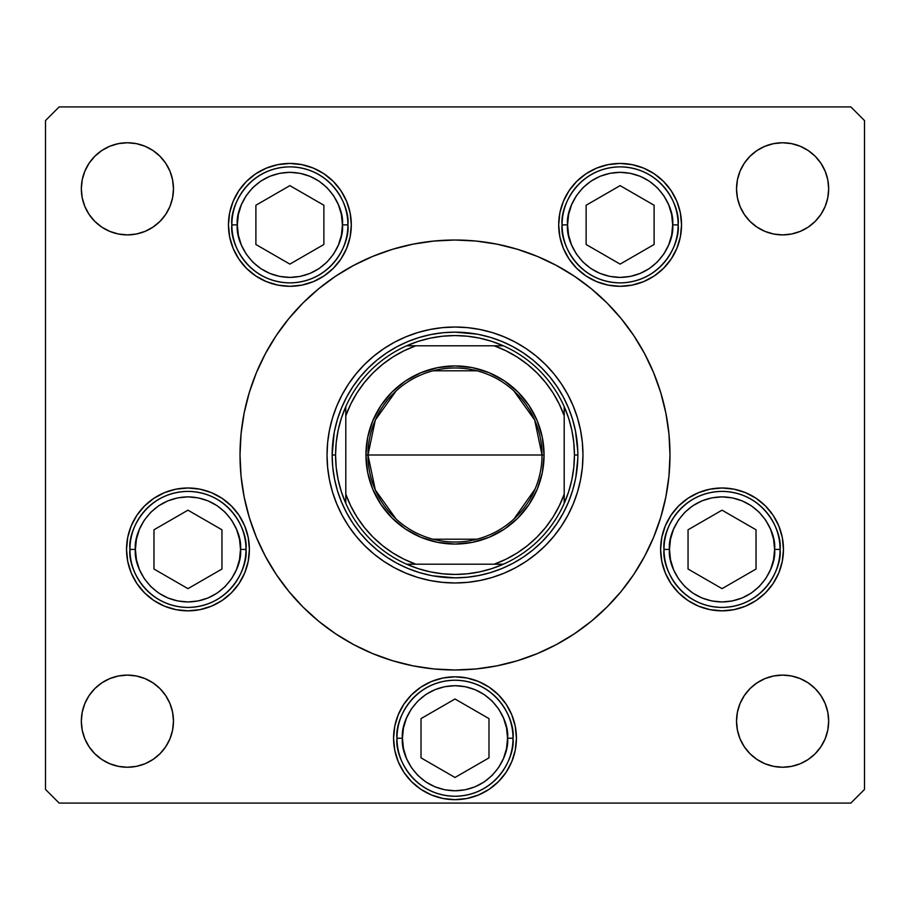 <?xml version="1.0" encoding="UTF-8"?>
<svg xmlns="http://www.w3.org/2000/svg" width="910" height="910" viewBox="0 0 910 910"><rect width="100%" height="100%" fill="white"/><g stroke="black" fill="none" stroke-linecap="round" stroke-linejoin="round"><path stroke-width="1.36" d="M514.036 248.271L496.94 244.142L514.036 248.271L496.94 244.142L476.078 241.048L455 240.012L433.922 241.048L413.06 244.142L392.597 249.272L372.725 256.381L353.66 265.401L335.562 276.242L318.614 288.811L302.985 302.985L288.811 318.614L276.242 335.562L265.401 353.66L272.431 341.477M409.614 244.858L392.597 249.272M241.423 430.43L243.345 417.326L241.048 433.922L240.012 455A214.987 214.987 0 0 1 455 240.012A214.987 214.987 0 0 1 669.987 455A214.987 214.987 0 0 0 644.576 353.615M395.964 661.729L413.06 665.858L395.964 661.729L413.06 665.858L433.922 668.952L455 669.987L476.078 668.952L496.94 665.858L517.403 660.728L537.275 653.619L556.34 644.598L574.438 633.758L591.386 621.189L607.015 607.015L621.189 591.386L633.758 574.438L644.598 556.34L637.569 568.523M500.386 665.142L517.403 660.728M668.577 479.57L666.655 492.674L668.952 476.078L669.987 455A214.987 214.987 0 0 1 455 669.987A214.987 214.987 0 0 1 240.012 455A214.987 214.987 0 0 0 265.424 556.385M265.424 353.615A214.987 214.987 0 0 0 240.012 455L241.048 476.078L244.142 496.94L249.272 517.403L256.381 537.275L250.887 522.499L256.381 537.275L265.401 556.34L276.242 574.438L288.811 591.386L302.985 607.015L318.614 621.189L335.562 633.758L353.66 644.598L372.725 653.619L392.597 660.728L413.06 665.858M644.576 556.385A214.987 214.987 0 0 0 669.987 455L668.952 433.922L665.858 413.06L660.728 392.597L653.619 372.725L659.113 387.501L653.619 372.725L644.598 353.66L633.758 335.562L621.189 318.614L607.015 302.985L591.386 288.811L574.438 276.242L556.34 265.401L537.275 256.381L517.403 249.272L496.94 244.142M243.345 417.326L241.048 433.922L243.345 417.326M666.655 492.674L668.952 476.078L666.655 492.674M573.277 503.867A127.969 127.969 0 0 0 582.969 455.011A127.969 127.969 0 0 1 455 582.969A127.969 127.969 0 0 1 327.031 455A127.969 127.969 0 0 0 336.723 503.867M336.814 504.083A127.969 127.969 0 0 0 342.069 515.185M342.217 515.458A127.969 127.969 0 0 0 356.026 536.115M356.128 536.252A127.969 127.969 0 0 0 373.748 553.871M373.885 553.974A127.969 127.969 0 0 0 394.542 567.783M394.815 567.931A127.969 127.969 0 0 0 405.917 573.186M406.133 573.277A127.969 127.969 0 0 0 503.867 573.277M504.083 573.186A127.969 127.969 0 0 0 515.185 567.931M515.458 567.783A127.969 127.969 0 0 0 536.115 553.974M536.252 553.871A127.969 127.969 0 0 0 553.871 536.252M553.974 536.115A127.969 127.969 0 0 0 567.783 515.458M567.931 515.185A127.969 127.969 0 0 0 573.186 504.083M633.838 335.676A214.987 214.987 0 0 0 574.324 276.162M556.385 265.424A214.987 214.987 0 0 0 353.615 265.424M335.676 276.162A214.987 214.987 0 0 0 276.162 335.676M351.305 224.872A61.425 61.425 0 0 1 289.88 286.297A61.425 61.425 0 0 1 228.456 224.872L229.638 212.883L233.131 201.36L238.807 190.747L246.451 181.431L255.755 173.799L266.38 168.123L277.903 164.63L289.88 163.447L301.87 164.63L313.393 168.123L324.005 173.799L333.322 181.431L340.954 190.747L346.63 201.36L350.134 212.883L351.305 224.872L350.134 236.85L346.63 248.373L340.954 258.997L333.322 268.302L324.005 275.946L313.393 281.622L301.87 285.114L289.88 286.297L277.903 285.114L266.38 281.622L255.755 275.946L246.451 268.302L238.807 258.997L233.131 248.373L229.638 236.85L228.456 224.872A61.425 61.425 0 0 1 289.88 163.447A61.425 61.425 0 0 1 351.305 224.872M681.544 224.872A61.425 61.425 0 0 1 620.119 286.297A61.425 61.425 0 0 1 558.695 224.872L559.866 212.883L563.37 201.36L569.046 190.747L576.678 181.431L585.994 173.799L596.607 168.123L608.13 164.63L620.119 163.447L632.097 164.63L643.62 168.123L654.244 173.799L663.549 181.431L671.193 190.747L676.869 201.36L680.361 212.883L681.544 224.872L680.361 236.85L676.869 248.373L671.193 258.997L663.549 268.302L654.244 275.946L643.62 281.622L632.097 285.114L620.119 286.297L608.13 285.114L596.607 281.622L585.994 275.946L576.678 268.302L569.046 258.997L563.37 248.373L559.866 236.85L558.695 224.872A61.425 61.425 0 0 1 620.119 163.447A61.425 61.425 0 0 1 681.544 224.872M783.464 549.413A61.425 61.425 0 0 1 722.039 610.837A61.425 61.425 0 0 1 660.614 549.413L661.797 537.435L665.29 525.912L670.966 515.288L678.61 505.983L687.914 498.339L698.527 492.663L710.05 489.171L722.039 487.987L734.017 489.171L745.54 492.663L756.164 498.339L765.469 505.983L773.113 515.288L778.789 525.912L782.282 537.435L783.464 549.413L782.282 561.39L778.789 572.913L773.113 583.538L765.469 592.842L756.164 600.486L745.54 606.162L734.017 609.654L722.039 610.837L710.05 609.654L698.527 606.162L687.914 600.486L678.61 592.842L670.966 583.538L665.29 572.913L661.797 561.39L660.614 549.413A61.425 61.425 0 0 1 722.039 487.987A61.425 61.425 0 0 1 783.464 549.413M516.425 738.237A61.425 61.425 0 0 1 455 799.663A61.425 61.425 0 0 1 393.575 738.237L394.758 726.26L398.25 714.737L403.926 704.112L411.57 694.808L420.875 687.164L431.499 681.488L443.022 677.995L455 676.812L466.978 677.995L478.501 681.488L489.125 687.164L498.43 694.808L506.074 704.112L511.75 714.737L515.242 726.26L516.425 738.237L515.242 750.215L511.75 761.738L506.074 772.362L498.43 781.667L489.125 789.311L478.501 794.987L466.978 798.48L455 799.663L443.022 798.48L431.499 794.987L420.875 789.311L411.57 781.667L403.926 772.362L398.25 761.738L394.758 750.215L393.575 738.237A61.425 61.425 0 0 1 455 676.812A61.425 61.425 0 0 1 516.425 738.237M249.386 549.413A61.425 61.425 0 0 1 187.96 610.837A61.425 61.425 0 0 1 126.535 549.413L127.718 537.435L131.211 525.912L136.887 515.288L144.531 505.983L153.835 498.339L164.46 492.663L175.983 489.171L187.96 487.987L199.95 489.171L211.473 492.663L222.085 498.339L231.39 505.983L239.034 515.288L244.71 525.912L248.202 537.435L249.386 549.413L248.202 561.39L244.71 572.913L239.034 583.538L231.39 592.842L222.085 600.486L211.473 606.162L199.95 609.654L187.96 610.837L175.983 609.654L164.46 606.162L153.835 600.486L144.531 592.842L136.887 583.538L131.211 572.913L127.718 561.39L126.535 549.413A61.425 61.425 0 0 1 187.96 487.987A61.425 61.425 0 0 1 249.386 549.413M820.9 695.581L825.165 703.544L827.782 712.189L828.669 721.175A46.069 46.069 0 0 1 782.6 767.244A46.069 46.069 0 0 1 736.531 721.175L737.418 712.189L740.035 703.544L744.3 695.581L750.022 688.597L757.006 682.875L764.969 678.61L773.614 675.993L782.6 675.106L791.586 675.993L800.231 678.61L808.194 682.875L815.178 688.597L820.9 695.581L825.165 703.544L827.782 712.189L828.669 721.175L827.782 730.161L825.165 738.806L820.9 746.769L815.178 753.753L808.194 759.475L800.231 763.74L791.586 766.356L782.6 767.244L773.614 766.356L764.969 763.74L757.006 759.475L750.022 753.753L744.3 746.769L740.035 738.806L737.418 730.161L736.531 721.175L737.418 712.189L740.035 703.544L744.3 695.581M173.469 188.825A46.069 46.069 0 0 1 127.4 234.894A46.069 46.069 0 0 1 81.331 188.825L82.218 179.839L84.835 171.194L89.1 163.231L94.822 156.247L101.806 150.525L109.769 146.26L118.414 143.643L127.4 142.756L136.386 143.643L145.031 146.26L152.994 150.525L159.978 156.247L165.7 163.231L169.965 171.194L172.582 179.839L173.469 188.825L172.582 197.811L169.965 206.456L165.7 214.419L159.978 221.403L152.994 227.125L145.031 231.39L136.386 234.006L127.4 234.894L118.414 234.006L109.769 231.39L101.806 227.125L94.822 221.403L89.1 214.419L84.835 206.456L82.218 197.811L81.331 188.825A46.069 46.069 0 0 1 127.4 142.756A46.069 46.069 0 0 1 173.469 188.825L172.582 197.811L169.965 206.456L165.7 214.419M828.669 188.825A46.069 46.069 0 0 1 782.6 234.894A46.069 46.069 0 0 1 736.531 188.825L737.418 179.839L740.035 171.194L744.3 163.231L750.022 156.247L757.006 150.525L764.969 146.26L773.614 143.643L782.6 142.756L791.586 143.643L800.231 146.26L808.194 150.525L815.178 156.247L820.9 163.231L825.165 171.194L827.782 179.839L828.669 188.825L827.782 197.811L825.165 206.456L820.9 214.419L815.178 221.403L808.194 227.125L800.231 231.39L791.586 234.006L782.6 234.894L773.614 234.006L764.969 231.39L757.006 227.125L750.022 221.403L744.3 214.419L740.035 206.456L737.418 197.811L736.531 188.825A46.069 46.069 0 0 1 782.6 142.756A46.069 46.069 0 0 1 828.669 188.825L827.782 197.811L825.165 206.456L820.9 214.419M165.7 695.581L169.965 703.544L172.582 712.189L173.469 721.175A46.069 46.069 0 0 1 127.4 767.244A46.069 46.069 0 0 1 81.331 721.175L82.218 712.189L84.835 703.544L89.1 695.581L94.822 688.597L101.806 682.875L109.769 678.61L118.414 675.993L127.4 675.106L136.386 675.993L145.031 678.61L152.994 682.875L159.978 688.597L165.7 695.581L169.965 703.544L172.582 712.189L173.469 721.175L172.582 730.161L169.965 738.806L165.7 746.769L159.978 753.753L152.994 759.475L145.031 763.74L136.386 766.356L127.4 767.244L118.414 766.356L109.769 763.74L101.806 759.475L94.822 753.753L89.1 746.769L84.835 738.806L82.218 730.161L81.331 721.175L82.218 712.189L84.835 703.544L89.1 695.581M45.5 789.425L45.5 120.575L45.5 789.425L59.15 803.075L850.85 803.075L59.15 803.075L45.5 789.425M864.5 120.575L864.5 789.425L864.5 120.575L850.85 106.925L59.15 106.925L850.85 106.925L864.5 120.575M395.964 248.271L413.06 244.142L395.964 248.271M500.386 244.858L517.403 249.272L500.386 244.858M514.036 661.729L496.94 665.858L514.036 661.729M409.614 665.142L392.597 660.728L409.614 665.142M850.85 803.075L864.5 789.425L850.85 803.075M59.15 106.925L45.5 120.575L59.15 106.925M270.6 565.531L265.401 556.34M639.4 344.469L644.598 353.66M152.994 227.125L145.031 231.39L136.386 234.006L127.4 234.894L118.414 234.006L109.769 231.39L101.806 227.125M89.1 214.419L84.835 206.456L82.218 197.811L81.331 188.825M84.835 171.194L89.1 163.231M136.386 143.643L145.031 146.26L152.994 150.525M165.7 163.231L169.965 171.194M740.035 171.194L744.3 163.231M791.586 143.643L800.231 146.26L808.194 150.525M820.9 163.231L825.165 171.194M808.194 227.125L800.231 231.39L791.586 234.006L782.6 234.894L773.614 234.006L764.969 231.39L757.006 227.125M744.3 214.419L740.035 206.456L737.418 197.811L736.531 188.825M101.806 682.875L109.769 678.61L118.414 675.993L127.4 675.106L136.386 675.993L145.031 678.61L152.994 682.875M169.965 738.806L165.7 746.769M118.414 766.356L109.769 763.74L101.806 759.475M89.1 746.769L84.835 738.806M825.165 738.806L820.9 746.769M773.614 766.356L764.969 763.74L757.006 759.475M744.3 746.769L740.035 738.806M757.006 682.875L764.969 678.61L773.614 675.993L782.6 675.106L791.586 675.993L800.231 678.61L808.194 682.875M81.331 721.175A46.069 46.069 0 0 1 127.4 675.106A46.069 46.069 0 0 1 173.469 721.175M736.531 721.175A46.069 46.069 0 0 1 782.6 675.106A46.069 46.069 0 0 1 828.669 721.175M239.034 515.288L237.885 513.627M222.085 498.339L219.537 496.724M153.835 600.486L155.269 601.419M515.242 726.26L511.75 714.737M489.125 687.164L478.501 681.488M411.57 781.667L414.027 783.999M443.022 798.48L455 799.663M466.978 798.48L478.501 794.987M756.164 498.339L754.254 497.11M678.61 505.983L678.041 506.551M670.966 583.538L672.115 585.198M687.914 600.486L689.939 601.783M576.678 181.431L569.046 190.747M346.63 201.36L340.954 190.747M276.162 574.324A214.987 214.987 0 0 0 335.676 633.838M353.615 644.576A214.987 214.987 0 0 0 556.385 644.576M574.324 633.838A214.987 214.987 0 0 0 633.838 574.324M644.598 556.34L653.619 537.275L660.728 517.403L665.858 496.94L668.952 476.078M265.401 353.66L256.381 372.725L249.272 392.597L244.142 413.06L241.048 433.922M336.723 406.133A127.969 127.969 0 0 0 327.031 454.989L327.646 442.453L329.488 430.032L332.537 417.849L336.768 406.031L342.137 394.678L348.598 383.906L356.083 373.817L364.512 364.512L373.817 356.083L383.906 348.598L394.678 342.137L406.031 336.768L417.849 332.537L430.032 329.488L442.453 327.646L455 327.031L467.547 327.646L479.968 329.488L492.151 332.537L503.969 336.768L515.322 342.137L526.094 348.598L536.183 356.083L545.488 364.512L553.917 373.817L561.402 383.906L567.863 394.678L573.232 406.031L577.463 417.849L580.512 430.032L582.354 442.453L582.969 455L582.354 467.547L580.512 479.968L577.463 492.151L573.232 503.969L567.863 515.322L561.402 526.094L553.917 536.183L545.488 545.488L536.183 553.917L526.094 561.402L515.322 567.863L503.969 573.232L492.151 577.463L479.968 580.512L467.547 582.354L455 582.969L442.453 582.354L430.032 580.512L417.849 577.463L406.031 573.232L394.678 567.863L383.906 561.402L373.817 553.917L364.512 545.488L356.083 536.183L348.598 526.094L342.137 515.322L336.768 503.969L332.537 492.151L329.488 479.968L327.646 467.547L327.031 455A127.969 127.969 0 0 1 455 327.031A127.969 127.969 0 0 1 582.969 455A127.969 127.969 0 0 0 573.277 406.133M659.113 522.499L653.619 537.275M250.887 387.501L256.381 372.725M575.484 431.033L572.561 419.339L575.484 431.033L577.793 451.337M502.013 341.5L490.661 337.439L502.013 341.5L512.91 346.653L523.25 352.852L532.93 360.03L541.871 368.129L549.97 377.07L557.148 386.75L563.347 397.09L568.5 407.987L572.561 419.339M431.033 334.516L419.339 337.439L431.033 334.516L442.954 332.741L455 332.15L477.159 334.163M458.663 332.207L451.337 332.207M341.5 407.987L337.439 419.339L341.5 407.987L346.653 397.09L352.852 386.75L360.03 377.07L368.129 368.129L377.07 360.03L386.75 352.852L397.09 346.653L407.987 341.5L419.339 337.439M334.516 478.967L337.439 490.661L334.516 478.967L332.741 467.046L332.15 455L334.163 432.841M332.207 451.337L332.15 455L335.562 455L332.15 455A122.85 122.85 0 0 0 455 577.85A122.85 122.85 0 0 0 577.85 455A122.85 122.85 0 0 1 455 577.85A122.85 122.85 0 0 1 332.15 455A122.85 122.85 0 0 1 455 332.15A122.85 122.85 0 0 1 577.85 455L574.438 455A119.438 119.438 0 0 1 564.2 503.378L568.648 491.753L571.855 479.729L573.789 467.433L574.438 455L573.789 442.567L571.855 430.271L568.648 418.247L564.2 406.622A119.438 119.438 0 0 1 574.438 455L577.85 455A122.85 122.85 0 0 0 455 332.15A122.85 122.85 0 0 0 332.15 455L332.207 458.663M407.987 568.5L419.339 572.561L407.987 568.5L397.09 563.347L386.75 557.148L377.07 549.97L368.129 541.871L360.03 532.93L352.852 523.25L346.653 512.91L341.5 502.013L337.439 490.661M478.967 575.484L490.661 572.561L478.967 575.484L467.046 577.259L455 577.85L432.841 575.837M451.337 577.793L458.663 577.793M568.5 502.013L572.561 490.661L568.5 502.013L563.347 512.91L557.148 523.25L549.97 532.93L541.871 541.871L532.93 549.97L523.25 557.148L512.91 563.347L502.013 568.5L490.661 572.561M577.793 458.663L575.837 477.159M573.186 405.917A127.969 127.969 0 0 0 567.931 394.815M567.783 394.542A127.969 127.969 0 0 0 553.974 373.885M553.871 373.748A127.969 127.969 0 0 0 536.252 356.128M536.115 356.026A127.969 127.969 0 0 0 515.458 342.217M515.185 342.069A127.969 127.969 0 0 0 504.083 336.814M503.867 336.723A127.969 127.969 0 0 0 406.133 336.723M405.917 336.814A127.969 127.969 0 0 0 394.815 342.069M394.542 342.217A127.969 127.969 0 0 0 373.885 356.026M373.748 356.128A127.969 127.969 0 0 0 356.128 373.748M356.026 373.885A127.969 127.969 0 0 0 342.217 394.542M342.069 394.815A127.969 127.969 0 0 0 336.814 405.917M334.516 431.033L337.439 419.339L334.516 431.033M478.967 334.516L490.661 337.439L478.967 334.516M575.484 478.967L572.561 490.661L575.484 478.967M431.033 575.484L419.339 572.561L431.033 575.484M135.408 549.413C133.292 534.045 149.069 497.577 187.96 496.86C226.863 497.577 242.629 534.045 240.513 549.413L245.973 549.413C248.305 532.441 230.901 492.196 187.96 491.4C145.02 492.196 127.616 532.441 129.948 549.413L135.408 549.413L136.42 539.164L139.412 529.301L144.269 520.213L150.798 512.25L158.761 505.721L167.85 500.864L177.712 497.872L187.96 496.86L198.209 497.872L208.071 500.864L217.16 505.721L225.123 512.25L231.652 520.213L236.509 529.301L239.501 539.164L240.513 549.413L239.501 559.661L236.509 569.524L231.652 578.612L225.123 586.575L217.16 593.104L208.071 597.961L198.209 600.953L187.96 601.965L177.712 600.953L167.85 597.961L158.761 593.104L150.798 586.575L144.269 578.612L139.412 569.524L136.42 559.661L135.408 549.413L129.948 549.413A58.012 58.012 0 0 1 187.96 491.4A58.012 58.012 0 0 1 245.973 549.413A58.012 58.012 0 0 1 187.96 607.425A58.012 58.012 0 0 1 129.948 549.413C127.616 566.384 145.02 606.629 187.96 607.425C230.901 606.629 248.305 566.384 245.973 549.413L240.513 549.413C242.629 564.78 226.863 601.248 187.96 601.965C149.069 601.248 133.292 564.78 135.408 549.413M153.972 529.791L153.972 569.034L187.96 588.656L221.949 569.034L221.949 529.791L187.96 510.169L153.972 529.791L187.96 510.169L221.949 529.791L221.949 569.034L187.96 588.656L153.972 569.034L153.972 529.791M669.487 549.413C667.371 534.045 683.137 497.577 722.039 496.86C760.931 497.577 776.708 534.045 774.592 549.413L780.052 549.413C782.384 532.441 764.98 492.196 722.039 491.4C679.099 492.196 661.695 532.441 664.027 549.413L669.487 549.413L670.499 539.164L673.491 529.301L678.348 520.213L684.877 512.25L692.84 505.721L701.928 500.864L711.791 497.872L722.039 496.86L732.288 497.872L742.151 500.864L751.239 505.721L759.202 512.25L765.731 520.213L770.588 529.301L773.58 539.164L774.592 549.413L773.58 559.661L770.588 569.524L765.731 578.612L759.202 586.575L751.239 593.104L742.151 597.961L732.288 600.953L722.039 601.965L711.791 600.953L701.928 597.961L692.84 593.104L684.877 586.575L678.348 578.612L673.491 569.524L670.499 559.661L669.487 549.413L664.027 549.413A58.012 58.012 0 0 1 722.039 491.4A58.012 58.012 0 0 1 780.052 549.413A58.012 58.012 0 0 1 722.039 607.425A58.012 58.012 0 0 1 664.027 549.413C661.695 566.384 679.099 606.629 722.039 607.425C764.98 606.629 782.384 566.384 780.052 549.413L774.592 549.413C776.708 564.78 760.931 601.248 722.039 601.965C683.137 601.248 667.371 564.78 669.487 549.413M688.051 529.791L688.051 569.034L722.039 588.656L756.028 569.034L756.028 529.791L722.039 510.169L688.051 529.791L722.039 510.169L756.028 529.791L756.028 569.034L722.039 588.656L688.051 569.034L688.051 529.791M402.447 738.237C400.332 722.87 416.098 686.402 455 685.685C493.902 686.402 509.668 722.87 507.552 738.237L513.012 738.237C515.344 721.266 497.941 681.021 455 680.225C412.059 681.021 394.656 721.266 396.988 738.237L402.447 738.237L403.46 727.989L406.451 718.127L411.309 709.038L417.838 701.075L425.8 694.546L434.889 689.689L444.751 686.697L455 685.685L465.249 686.697L475.111 689.689L484.2 694.546L492.162 701.075L498.691 709.038L503.548 718.127L506.54 727.989L507.552 738.237L506.54 748.486L503.548 758.348L498.691 767.437L492.162 775.4L484.2 781.929L475.111 786.786L465.249 789.778L455 790.79L444.751 789.778L434.889 786.786L425.8 781.929L417.838 775.4L411.309 767.437L406.451 758.348L403.46 748.486L402.447 738.237L396.988 738.237A58.012 58.012 0 0 1 455 680.225A58.012 58.012 0 0 1 513.012 738.237A58.012 58.012 0 0 1 455 796.25A58.012 58.012 0 0 1 396.988 738.237C394.656 755.209 412.059 795.454 455 796.25C497.941 795.454 515.344 755.209 513.012 738.237L507.552 738.237C509.668 753.605 493.902 790.073 455 790.79C416.098 790.073 400.332 753.605 402.447 738.237M421.012 718.616L421.012 757.859L455 777.481L488.988 757.859L488.988 718.616L455 698.994L421.012 718.616L455 698.994L488.988 718.616L488.988 757.859L455 777.481L421.012 757.859L421.012 718.616M567.567 224.872C565.451 209.493 581.217 173.036 620.119 172.32C659.011 173.036 674.776 209.493 672.672 224.872L678.132 224.872C680.464 207.901 663.06 167.645 620.119 166.86C577.179 167.645 559.775 207.901 562.107 224.872L567.567 224.872L568.579 214.612L571.56 204.761L576.417 195.673L582.957 187.71L590.92 181.17L600.009 176.312L609.859 173.332L620.119 172.32L630.368 173.332L640.231 176.312L649.308 181.17L657.282 187.71L663.811 195.673L668.668 204.761L671.66 214.612L672.672 224.872L671.66 235.121L668.668 244.983L663.811 254.061L657.282 262.034L649.308 268.564L640.231 273.421L630.368 276.412L620.119 277.425L609.859 276.412L600.009 273.421L590.92 268.564L582.957 262.034L576.417 254.061L571.56 244.983L568.579 235.121L567.567 224.872L562.107 224.872A58.012 58.012 0 0 1 620.119 166.86A58.012 58.012 0 0 1 678.132 224.872A58.012 58.012 0 0 1 620.119 282.885A58.012 58.012 0 0 1 562.107 224.872C559.775 241.844 577.179 282.089 620.119 282.885C663.06 282.089 680.464 241.844 678.132 224.872L672.672 224.872C674.776 240.24 659.011 276.708 620.119 277.425C581.217 276.708 565.451 240.24 567.567 224.872M586.131 205.25L586.131 244.494L620.119 264.116L654.108 244.494L654.108 205.25L620.119 185.629L586.131 205.25L620.119 185.629L654.108 205.25L654.108 244.494L620.119 264.116L586.131 244.494L586.131 205.25M237.328 224.872C235.224 209.493 250.989 173.036 289.88 172.32C328.783 173.036 344.549 209.493 342.433 224.872L347.893 224.872C350.225 207.901 332.821 167.645 289.88 166.86C246.94 167.645 229.536 207.901 231.868 224.872L237.328 224.872L238.34 214.612L241.332 204.761L246.189 195.673L252.718 187.71L260.692 181.17L269.769 176.312L279.632 173.332L289.88 172.32L300.141 173.332L309.991 176.312L319.08 181.17L327.043 187.71L333.583 195.673L338.44 204.761L341.421 214.612L342.433 224.872L341.421 235.121L338.44 244.983L333.583 254.061L327.043 262.034L319.08 268.564L309.991 273.421L300.141 276.412L289.88 277.425L279.632 276.412L269.769 273.421L260.692 268.564L252.718 262.034L246.189 254.061L241.332 244.983L238.34 235.121L237.328 224.872L231.868 224.872A58.012 58.012 0 0 1 289.88 166.86A58.012 58.012 0 0 1 347.893 224.872A58.012 58.012 0 0 1 289.88 282.885A58.012 58.012 0 0 1 231.868 224.872C229.536 241.844 246.94 282.089 289.88 282.885C332.821 282.089 350.225 241.844 347.893 224.872L342.433 224.872C344.549 240.24 328.783 276.708 289.88 277.425C250.989 276.708 235.224 240.24 237.328 224.872M255.892 205.25L255.892 244.494L289.88 264.116L323.869 244.494L323.869 205.25L289.88 185.629L255.892 205.25L289.88 185.629L323.869 205.25L323.869 244.494L289.88 264.116L255.892 244.494L255.892 205.25M396.1 519.053L375.318 489.978L367.981 455A87.019 87.019 0 0 0 455 542.019A87.019 87.019 0 0 0 542.019 455L544.066 455A89.066 89.066 0 0 1 455 544.066A89.066 89.066 0 0 1 365.934 455L542.019 455A87.019 87.019 0 0 1 455 542.019A87.019 87.019 0 0 1 367.981 455L375.318 420.022L396.1 390.947M535.046 489.125L513.9 519.053M476.976 539.198L433.024 539.198M406.622 345.8A119.438 119.438 0 0 1 503.378 345.8L491.753 341.352L479.729 338.145L467.433 336.211L455 335.562L442.567 336.211L430.271 338.145L418.247 341.352L406.622 345.8A119.438 119.438 0 0 0 345.8 406.622L341.352 418.247L338.145 430.271L336.211 442.567L335.562 455A119.438 119.438 0 0 1 345.8 406.622L345.8 503.378A119.438 119.438 0 0 1 335.562 455L336.211 467.433L338.145 479.729L341.352 491.753L345.8 503.378A119.438 119.438 0 0 0 406.622 564.2L418.247 568.648L430.271 571.855L442.567 573.789L455 574.438L467.433 573.789L479.729 571.855L491.753 568.648L503.378 564.2A119.438 119.438 0 0 1 406.622 564.2L503.378 564.2A119.438 119.438 0 0 0 564.2 503.378L564.2 406.622A119.438 119.438 0 0 0 503.378 345.8L406.622 345.8A119.438 119.438 0 0 0 345.8 406.622L345.8 494.21L350.771 505.971L357.004 517.13L364.432 527.527L372.963 537.036L382.473 545.568L392.87 552.996L404.029 559.229L415.79 564.2L494.21 564.2L505.971 559.229L517.13 552.996L527.527 545.568L537.036 537.036L545.568 527.527L552.996 517.13L559.229 505.971L564.2 494.21L564.2 415.79L559.229 404.029L552.996 392.87L545.568 382.473L537.036 372.963L527.527 364.432L517.13 357.004L505.971 350.771L494.21 345.8L415.79 345.8L404.029 350.771L392.87 357.004L382.473 364.432L372.963 372.963L364.432 382.473L357.004 392.87L350.771 404.029L345.8 415.79A116.025 116.025 0 0 1 415.79 345.8L406.622 345.8M659.113 387.501L653.619 372.725M250.887 522.499L256.381 537.275M544.066 455L542.36 472.381L537.287 489.079L529.051 504.481L517.983 517.983L504.481 529.051L489.079 537.287L472.381 542.36L455 544.066L437.619 542.36L420.921 537.287L405.519 529.051L392.017 517.983L380.949 504.481L372.713 489.079L367.64 472.381L365.934 455L367.64 437.619L372.713 420.921L380.949 405.519L392.017 392.017L405.519 380.949L420.921 372.713L437.619 367.64L455 365.934L472.381 367.64L489.079 372.713L504.481 380.949L517.983 392.017L529.051 405.519L537.287 420.921L542.36 437.619L544.066 455L367.981 455A87.019 87.019 0 0 1 455 367.981A87.019 87.019 0 0 1 542.019 455A87.019 87.019 0 0 0 455 367.981A87.019 87.019 0 0 0 367.981 455L365.934 455A89.066 89.066 0 0 1 455 365.934A89.066 89.066 0 0 1 544.066 455M564.2 503.378A119.438 119.438 0 0 1 503.378 564.2L494.21 564.2A116.025 116.025 0 0 0 564.2 494.21L564.2 503.378M406.622 564.2A119.438 119.438 0 0 1 345.8 503.378L345.8 494.21A116.025 116.025 0 0 0 415.79 564.2L406.622 564.2M503.378 345.8A119.438 119.438 0 0 1 564.2 406.622L564.2 415.79A116.025 116.025 0 0 0 494.21 345.8L503.378 345.8M433.024 370.802L476.976 370.802M513.9 390.947L534.682 420.022L542.019 455"/></g></svg>
